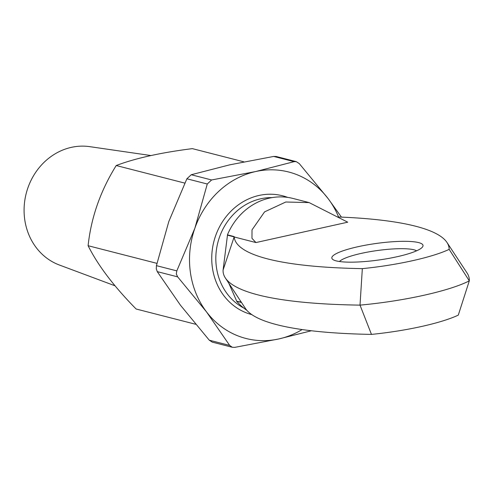 <?xml version="1.0" encoding="UTF-8"?>
<svg xmlns="http://www.w3.org/2000/svg" width="494" height="494" viewBox="0 0 494 494"><rect width="100%" height="100%" fill="white"/><g stroke="black" fill="none" stroke-linecap="round" stroke-linejoin="round"><path stroke-width="0.74" d="M272.058 197.612A58.311 52.407 104.4 0 0 216.409 267.149A58.311 52.407 104.4 0 0 243.758 308.04M251.835 314.629A61.38 55.167 -75.6 0 1 212.358 267.427A61.38 55.167 -75.6 0 1 282.543 195.778A61.38 55.167 -75.6 0 1 287.687 197.396M357.878 246.734A46.035 8.367 172.1 0 1 404.821 241.319A46.035 8.367 172.1 0 1 422.45 247.056A46.035 8.367 172.1 0 1 396.972 256.75A46.035 8.367 172.1 0 1 332.826 259.492A46.035 8.367 172.1 0 1 357.878 246.734M416.615 250.81A39.897 7.256 -7.9 0 0 361.312 253.379A39.897 7.256 -7.9 0 0 339.464 261.517M223.09 270.033L227.475 235.169L234.156 236.879L223.09 270.033A368.265 66.949 -7.9 0 0 225.338 277.943L245.401 308.423A352.525 64.084 -7.9 0 0 371.463 334.395A82.461 14.993 -7.9 0 0 421.567 326.478A82.461 14.993 -7.9 0 0 458.284 315.129L469.3 280.87A368.265 66.949 -7.9 0 0 467.052 272.96L446.99 242.48A352.525 64.084 -7.9 0 0 337.803 216.965M371.463 334.395L360.015 305.125A98.207 17.852 -7.9 0 0 423.691 295.313A98.207 17.852 -7.9 0 0 469.3 280.87L449.157 249.365A352.525 64.084 -7.9 0 0 446.99 242.48M255.954 242.554L251.977 238.336L252.014 229.877L264.568 211.877L285.785 202.009L309.127 202.589L347.727 222.189L255.954 242.554L234.168 236.972A352.525 64.084 -7.9 0 0 362.337 268.637A82.461 14.993 -7.9 0 0 412.441 260.715A82.461 14.993 -7.9 0 0 449.157 249.365M241.251 302.118L236.645 301.241A61.38 55.167 104.4 0 0 246.821 310.281M236.601 300.926L228.833 283.253M309.127 202.589L292.967 198.446A61.38 55.167 104.4 0 0 227.431 234.848L227.475 235.169M236.645 301.241L241.492 302.489M225.338 277.943A368.265 66.949 -7.9 0 0 360.015 305.125L362.337 268.637M234.168 236.972L234.113 236.564L227.431 234.848M195.618 324.255L136.128 309.009C113.953 286.477 97.942 265.383 88.105 245.716C91.087 217.601 100.455 190.875 116.22 165.527C135.276 158.284 160.655 152.652 192.351 148.632L243.925 161.847M150.849 155.536L89.698 146.644A61.38 55.167 104.4 0 0 24.7 219.336A61.38 55.167 104.4 0 0 59.366 265.012L114.991 285.785M88.105 245.716L156.938 263.358M116.22 165.527L184.793 183.101M157.253 271.632L156.295 268.853L156.425 265.655L176.815 270.879L194.883 228.172A85.931 77.231 104.4 0 0 190.381 272.305A85.931 77.231 104.4 0 0 206.492 311.868L177.649 276.856L157.253 271.632L180.434 305.187L209.277 340.193L229.673 345.423L206.492 311.868A85.931 77.231 104.4 0 0 278.919 338.927L234.841 347.356L232.31 347.276L229.673 345.423M176.815 270.879L176.302 273.985L177.649 276.856M273.707 156.431L276.245 156.512L296.264 161.643L299.271 163.594L328.121 198.6A85.931 77.231 104.4 0 0 255.694 171.535L294.097 161.662L273.707 156.431L229.63 164.86L191.227 174.74L211.617 179.964L255.694 171.535A85.931 77.231 104.4 0 0 194.883 228.172L207.27 184.009L186.88 178.785L168.818 221.491L156.425 265.655M311.387 330.758L278.919 338.927A85.931 77.231 104.4 0 0 302.124 329.56M338.569 216.996A85.931 77.231 104.4 0 0 328.121 198.6L341.453 217.119M232.31 347.276L212.284 342.144L209.277 340.193M186.88 178.785L191.227 174.74M211.617 179.964L207.27 184.009M296.264 161.643L294.097 161.662"/></g></svg>
